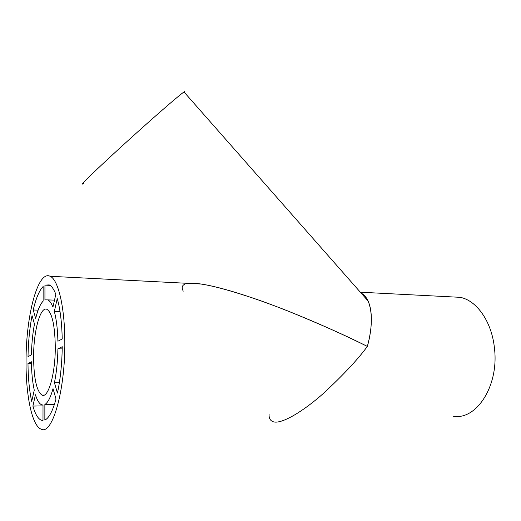 <?xml version="1.0" encoding="UTF-8"?>
<svg xmlns="http://www.w3.org/2000/svg" width="521" height="521" viewBox="0 0 521 521"><rect width="100%" height="100%" fill="white"/><g stroke="black" fill="none" stroke-linecap="round" stroke-linejoin="round"><path stroke-width="0.78" d="M83.432 183.574C81.335 185.001 82.383 183.6 86.577 179.361C94.933 170.94 117.31 150.152 139.654 130.12C162.018 110.068 180.253 94.425 183.998 91.97C185.053 91.279 185.176 91.416 184.369 92.393M273.479 421.834C281.868 424.387 304.179 410.665 323.749 393.114C343.541 374.716 358.077 359.151 367.344 346.419C347.149 336.175 321.105 324.55 289.227 311.532C257.941 299.047 222.343 287.162 200.995 284.017C195.863 283.281 191.735 283.066 188.615 283.385C199.725 282.2 223.607 287.937 260.253 300.597C295.863 313.264 336.533 331.089 367.344 346.419C372.391 327.807 372.671 312.704 368.184 301.118C366.374 297.276 364.029 294.612 361.151 293.121C374.957 300.923 372.32 329.409 367.344 346.419C358.077 359.151 343.541 374.716 323.749 393.114C304.179 410.665 281.868 424.387 273.479 421.834C270.288 420.838 268.829 418.272 269.103 414.143M183.262 291.154C181.529 287.872 181.933 285.625 184.473 284.42M452.15 296.918L460.082 297.322C476.63 300.272 491.922 321.744 494.481 348.458C499.072 385.898 476.259 420.655 453.081 416.188M55.285 346.341C55.532 373.414 48.284 398.734 41.96 395.094C36.613 391.121 33.826 378.5 33.591 357.23C33.481 331.382 40.299 305.853 47.014 309.37C52.08 312.808 54.842 325.13 55.285 346.341M26.05 361.014C25.946 315.824 37.792 270.086 50.094 276.273C58.065 279.308 64.773 306.615 64.812 341.555C65.359 390.652 52.133 435.706 41.081 429.135C31.911 425.735 25.75 394.833 26.05 361.014M43.139 286.498L43.126 301.151C40.254 304.088 37.773 309.845 35.682 318.403L33.227 309.988C35.962 298.312 39.27 290.484 43.139 286.498M50.049 285.365L44.949 285.124L49.228 284.902C51.625 286.009 53.819 289.142 55.819 294.306L52.934 307.13C51.39 303.157 49.69 300.741 47.828 299.888L44.936 299.875L44.949 285.124M60.039 311.636L54.321 311.454L57.238 298.579C60.182 308.842 61.843 322.31 62.22 338.989L57.903 341.216C57.603 329.142 56.411 319.217 54.321 311.454M62.214 348.888L57.916 348.836L62.246 346.726C61.992 363.827 60.39 379.281 57.447 393.068L54.431 382.727L59.368 382.694M44.865 404.498C47.873 402.694 50.596 397.406 53.025 388.633L56.008 399.014C52.68 411.108 48.961 418.135 44.852 420.089L44.865 404.498L54.444 404.322M43.009 405.045L42.989 420.532L41.25 420.206C37.968 418.741 35.187 414.032 32.895 406.074L35.461 394.742C37.193 400.375 39.257 403.729 41.647 404.791L43.009 405.045M43.002 405.885L32.895 406.074M34.256 390.151L31.716 401.45C29.365 390.757 28.121 378.083 27.978 363.443L31.397 361.776C31.56 372.71 32.51 382.173 34.256 390.151M31.429 363.456L27.978 363.443M31.423 354.879L28.01 356.638C28.297 341.861 29.638 328.178 32.035 315.583L34.464 324.042C32.686 333.512 31.67 343.788 31.423 354.879M38.124 310.145L33.227 309.988M57.916 348.836C57.681 361.255 56.515 372.548 54.431 382.727M183.998 91.97L368.184 301.118M460.082 297.322L360.337 292.203M44.187 395.061L41.96 395.094M200.995 284.017L50.094 276.273M42.989 420.16L41.25 420.206M54.503 300.142L47.828 299.888"/></g></svg>
